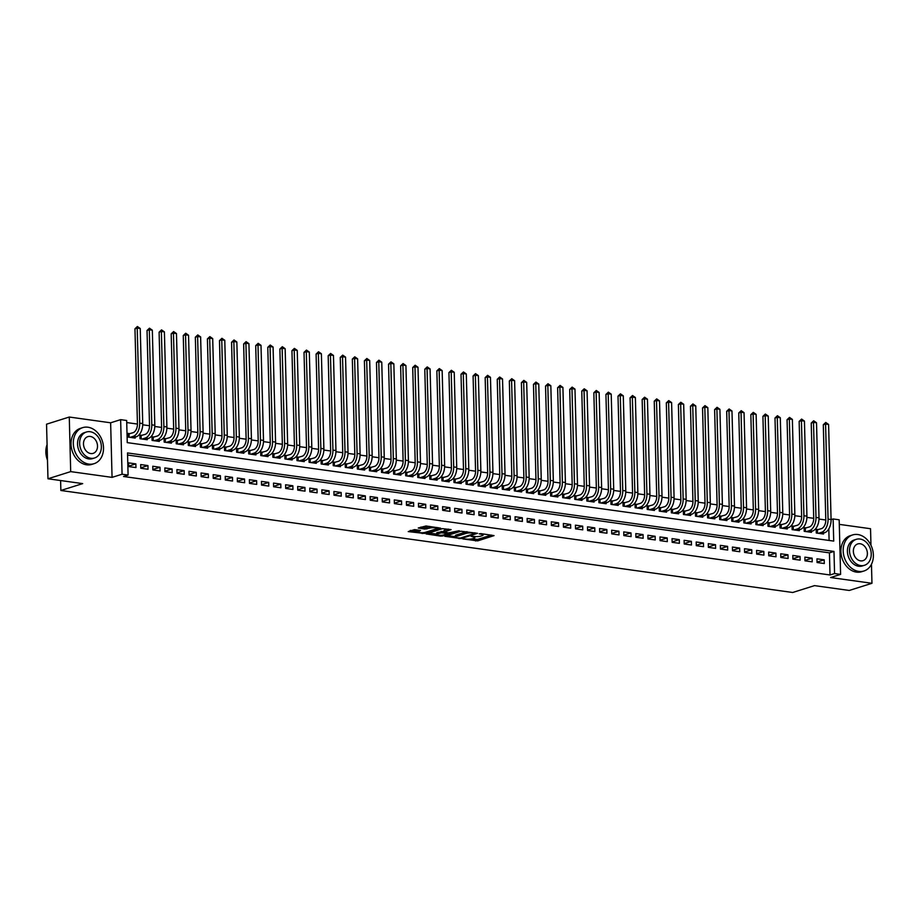 <?xml version="1.0" encoding="UTF-8"?>
<svg xmlns="http://www.w3.org/2000/svg" width="919" height="919" viewBox="0 0 919 919"><rect width="100%" height="100%" fill="white"/><g stroke="black" fill="none" stroke-linecap="round" stroke-linejoin="round"><path stroke-width="1.38" d="M462.808 538.925L477.685 540.877L494.043 535.605L480.855 533.617L479.201 533.836L481.234 534.238A4.744 1.034 178.5 0 1 483.13 535.007A4.744 1.034 178.5 0 1 482.176 535.662L480.844 536.087A4.744 1.034 178.5 0 1 474.193 536.455L471.102 536.305L472.94 536.845A4.744 1.034 178.5 0 1 474.836 537.626A4.744 1.034 178.5 0 1 473.882 538.27L472.538 538.695A4.744 1.034 178.5 0 1 465.887 539.062L462.808 538.925M414.515 529.608L408.22 531.596L424.279 533.434L440.649 528.161L426.06 525.978L418.248 528.011L424.819 529.08L429.598 528.115A3.975 0.862 178.5 0 1 434.021 527.713A3.975 0.862 178.5 0 1 436.743 528.459A3.975 0.862 178.5 0 1 435.939 528.999L425.371 532.331A3.975 0.862 178.5 0 1 420.948 532.744A3.975 0.862 178.5 0 1 418.225 531.998A3.975 0.862 178.5 0 1 419.03 531.446L420.5 530.447L414.515 529.608M128.097 475.077L122.066 474.227L120.63 419.65L126.673 420.488L127.247 442.625L833.717 541.096L833.131 518.959L839.173 519.809L840.598 574.386L834.567 573.548L833.981 551.423L127.523 452.941L128.097 475.077L123.548 476.501L830.018 574.972L834.567 573.548M840.598 574.386L830.604 577.534L871.959 583.301L849.236 590.457L814.51 585.621L792.695 592.491L60.872 490.482L82.687 483.612L47.972 478.776L70.694 471.619L112.061 477.375L122.066 474.227M444.785 536.282L461.143 538.568L477.512 533.307L460.856 531.228L444.785 536.282M440.638 536.11L426.06 533.916L442.418 528.655L451.08 529.62L443.969 532.078L448.529 532.871L459.259 530.711L442.717 535.995L440.638 536.11L440.615 535.317M47.972 478.776L46.547 424.187L69.27 417.031L70.694 471.619M871.959 583.301L871.465 564.266M870.971 545.266L870.534 528.724L839.288 524.37M129.947 433.676L127.833 433.377L127.936 437.065L135.185 438.076L135.15 437.122M142.031 435.353L139.918 435.055L140.01 438.742L147.258 439.753L147.235 438.8M154.105 437.042L151.991 436.743L152.083 440.431L159.332 441.442L159.309 440.488M166.178 438.719L164.064 438.42L164.168 442.119L171.405 443.119L171.382 442.177M178.252 440.408L176.138 440.109L176.241 443.797L183.49 444.807L183.455 443.854M190.336 442.085L188.223 441.798L188.315 445.485L195.563 446.496L195.54 445.543M202.41 443.774L200.296 443.475L200.388 447.162L207.637 448.173L207.614 447.22M214.483 445.451L212.369 445.164L212.473 448.851L219.71 449.862L219.687 448.909M226.556 447.139L224.454 446.841L224.546 450.528L231.795 451.539L231.772 450.586M238.641 448.817L236.528 448.529L236.62 452.217L243.868 453.228L243.845 452.274M250.715 450.505L248.601 450.207L248.693 453.894L255.941 454.905L255.919 453.952M262.788 452.182L260.674 451.895L260.778 455.583L268.015 456.594L267.992 455.64M274.873 453.871L272.759 453.572L272.851 457.26L280.1 458.271L280.077 457.317M286.946 455.548L284.833 455.261L284.924 458.949L292.173 459.959L292.15 459.006M299.02 457.237L296.906 456.938L296.998 460.626L304.246 461.637L304.223 460.683M311.093 458.926L308.979 458.627L309.083 462.314L316.32 463.325L316.297 462.372M323.178 460.603L321.064 460.304L321.156 463.992L328.405 465.003L328.382 464.049M335.251 462.291L333.137 461.993L333.229 465.68L340.478 466.691L340.455 465.738M347.325 463.969L345.211 463.67L345.303 467.369L352.551 468.368L352.528 467.426M359.398 465.657L357.284 465.359L357.388 469.046L364.625 470.057L364.602 469.104M371.483 467.334L369.369 467.047L369.461 470.735L376.71 471.734L376.687 470.792M383.556 469.023L381.442 468.724L381.534 472.412L388.783 473.423L388.76 472.469M395.629 470.7L393.516 470.413L393.608 474.101L400.856 475.112L400.833 474.158M407.703 472.389L405.589 472.09L405.693 475.778L412.93 476.789L412.907 475.835M419.788 474.066L417.674 473.779L417.766 477.466L425.015 478.477L424.992 477.524M431.861 475.755L429.747 475.456L429.839 479.144L437.088 480.155L437.065 479.201M443.934 477.432L441.821 477.145L441.924 480.832L449.161 481.843L449.138 480.89M456.008 479.121L453.894 478.822L453.997 482.509L461.246 483.52L461.212 482.567M468.093 480.798L465.979 480.511L466.071 484.198L473.319 485.209L473.296 484.256M480.166 482.486L478.052 482.188L478.144 485.875L485.393 486.886L485.37 485.933M492.239 484.175L490.126 483.876L490.229 487.564L497.466 488.575L497.443 487.621M504.313 485.852L502.199 485.554L502.302 489.241L509.551 490.252L509.517 489.299M516.398 487.541L514.284 487.242L514.376 490.93L521.624 491.941L521.601 490.987M528.471 489.218L526.357 488.919L526.449 492.607L533.698 493.618L533.675 492.676M540.544 490.907L538.431 490.608L538.534 494.296L545.771 495.307L545.748 494.353M552.618 492.584L550.504 492.297L550.607 495.984L557.856 496.984L557.822 496.042M564.703 494.273L562.589 493.974L562.681 497.661L569.929 498.672L569.906 497.719M576.776 495.95L574.662 495.663L574.754 499.35L582.003 500.361L581.98 499.408M588.849 497.638L586.736 497.34L586.839 501.027L594.076 502.038L594.053 501.085M600.923 499.316L598.809 499.028L598.912 502.716L606.161 503.727L606.126 502.773M613.007 501.004L610.894 500.706L610.986 504.393L618.234 505.404L618.211 504.451M625.081 502.682L622.967 502.394L623.059 506.082L630.308 507.093L630.285 506.139M637.154 504.37L635.04 504.071L635.144 507.759L642.381 508.77L642.358 507.816M649.228 506.047L647.114 505.76L647.217 509.448L654.466 510.459L654.431 509.505M661.312 507.736L659.199 507.437L659.291 511.125L666.539 512.136L666.516 511.182M673.386 509.413L671.272 509.126L671.364 512.813L678.613 513.824L678.59 512.871M685.459 511.102L683.345 510.803L683.449 514.491L690.686 515.502L690.663 514.548M697.532 512.791L695.419 512.492L695.522 516.179L702.771 517.19L702.736 516.237M709.617 514.468L707.504 514.169L707.596 517.856L714.844 518.867L714.821 517.925M721.691 516.156L719.577 515.858L719.669 519.545L726.918 520.556L726.895 519.603M733.764 517.834L731.65 517.546L731.754 521.234L738.991 522.233L738.968 521.291M745.837 519.522L743.724 519.224L743.827 522.911L751.076 523.922L751.041 522.968M757.922 521.199L755.809 520.912L755.9 524.6L763.149 525.611L763.126 524.657M769.996 522.888L767.882 522.589L767.974 526.277L775.222 527.288L775.199 526.334M782.069 524.565L779.955 524.278L780.059 527.966L787.296 528.976L787.273 528.023M794.142 526.254L792.029 525.955L792.132 529.643L799.381 530.654L799.346 529.7M806.227 527.931L804.114 527.644L804.205 531.331L811.454 532.342L811.431 531.389M817.06 562.52L824.297 563.519L824.205 559.832L816.957 558.821L817.06 562.52M804.975 560.831L812.224 561.842L812.132 558.155L804.883 557.144L804.975 560.831M792.902 559.143L800.15 560.153L800.058 556.466L792.81 555.455L792.902 559.143M780.828 557.465L788.077 558.476L787.974 554.789L780.725 553.778L780.828 557.465M768.755 555.777L775.992 556.788L775.9 553.1L768.652 552.089L768.755 555.777M756.67 554.1L763.919 555.11L763.827 551.423L756.578 550.412L756.67 554.1M744.597 552.411L751.845 553.422L751.742 549.734L744.505 548.723L744.597 552.411M732.523 550.734L739.772 551.745L739.669 548.057L732.42 547.046L732.523 550.734M720.45 549.045L727.687 550.056L727.595 546.368L720.347 545.358L720.45 549.045M708.365 547.368L715.614 548.379L715.522 544.691L708.273 543.68L708.365 547.368M696.292 545.679L703.54 546.69L703.437 543.003L696.2 541.992L696.292 545.679M684.218 544.002L691.467 545.013L691.364 541.325L684.115 540.315L684.218 544.002M672.145 542.313L679.382 543.324L679.29 539.637L672.042 538.626L672.145 542.313M660.06 540.636L667.309 541.647L667.217 537.948L659.968 536.949L660.06 540.636M647.987 538.948L655.236 539.958L655.132 536.271L647.895 535.26L647.987 538.948M635.914 537.27L643.162 538.27L643.059 534.582L635.81 533.583L635.914 537.27M623.84 535.582L631.077 536.593L630.985 532.905L623.737 531.894L623.84 535.582M611.755 533.893L619.004 534.904L618.912 531.216L611.663 530.206L611.755 533.893M599.682 532.216L606.931 533.227L606.827 529.539L599.59 528.528L599.682 532.216M587.609 530.527L594.857 531.538L594.754 527.851L587.505 526.84L587.609 530.527M575.535 528.85L582.772 529.861L582.68 526.173L575.432 525.163L575.535 528.85M563.45 527.161L570.699 528.172L570.607 524.485L563.358 523.474L563.45 527.161M551.377 525.484L558.626 526.495L558.522 522.808L551.285 521.797L551.377 525.484M539.304 523.796L546.552 524.806L546.449 521.119L539.2 520.108L539.304 523.796M527.23 522.118L534.467 523.129L534.376 519.442L527.127 518.431L527.23 522.118M515.145 520.43L522.394 521.441L522.302 517.753L515.054 516.742L515.145 520.43M503.072 518.753L510.321 519.763L510.217 516.076L502.98 515.065L503.072 518.753M490.999 517.064L498.247 518.075L498.144 514.387L490.895 513.376L490.999 517.064M478.925 515.387L486.162 516.398L486.071 512.71L478.822 511.699L478.925 515.387M466.841 513.698L474.089 514.709L473.997 511.021L466.749 510.011L466.841 513.698M454.767 512.021L462.016 513.02L461.912 509.333L454.675 508.333L454.767 512.021M442.694 510.332L449.942 511.343L449.839 507.656L442.59 506.645L442.694 510.332M430.62 508.644L437.858 509.654L437.766 505.967L430.517 504.956L430.62 508.644M418.536 506.966L425.784 507.977L425.692 504.29L418.444 503.279L418.536 506.966M406.462 505.278L413.711 506.289L413.607 502.601L406.37 501.59L406.462 505.278M394.389 503.601L401.626 504.611L401.534 500.924L394.285 499.913L394.389 503.601M382.304 501.912L389.553 502.923L389.461 499.235L382.212 498.224L382.304 501.912M370.231 500.235L377.479 501.246L377.387 497.558L370.139 496.547L370.231 500.235M358.157 498.546L365.406 499.557L365.302 495.869L358.065 494.859L358.157 498.546M346.084 496.869L353.321 497.88L353.229 494.192L345.981 493.181L346.084 496.869M333.999 495.18L341.248 496.191L341.156 492.504L333.907 491.493L333.999 495.18M321.926 493.503L329.174 494.514L329.082 490.826L321.834 489.816L321.926 493.503M309.852 491.814L317.101 492.825L316.998 489.138L309.76 488.127L309.852 491.814M297.779 490.137L305.016 491.148L304.924 487.461L297.676 486.45L297.779 490.137M285.694 488.448L292.943 489.459L292.851 485.772L285.602 484.761L285.694 488.448M273.621 486.771L280.869 487.771L280.777 484.083L273.529 483.084L273.621 486.771M261.547 485.083L268.796 486.094L268.693 482.406L261.455 481.395L261.547 485.083M249.474 483.405L256.711 484.405L256.619 480.717L249.371 479.707L249.474 483.405M237.389 481.717L244.638 482.728L244.546 479.04L237.297 478.029L237.389 481.717M225.316 480.028L232.564 481.039L232.473 477.352L225.224 476.341L225.316 480.028M213.242 478.351L220.491 479.362L220.388 475.674L213.151 474.663L213.242 478.351M201.169 476.662L208.406 477.673L208.314 473.986L201.066 472.975L201.169 476.662M189.084 474.985L196.333 475.996L196.241 472.309L188.992 471.298L189.084 474.985M177.011 473.296L184.26 474.307L184.168 470.62L176.919 469.609L177.011 473.296M164.938 471.619L172.186 472.63L172.083 468.943L164.834 467.932L164.938 471.619M152.864 469.931L160.101 470.942L160.009 467.254L152.761 466.243L152.864 469.931M140.779 468.253L148.028 469.264L147.936 465.577L140.687 464.566L140.779 468.253M830.018 574.972L829.432 552.847L127.569 455.02M135.851 463.888L128.614 462.877L128.706 466.565L135.955 467.576L135.851 463.888L128.694 466.14M825.79 520.005L819.001 519.063M813.717 518.327L806.916 517.374M801.644 516.639L794.843 515.697M789.559 514.962L782.77 514.008M777.485 513.273L770.696 512.331M765.412 511.596L758.612 510.642M753.339 509.907L746.538 508.965M741.254 508.218L734.465 507.277M729.181 506.541L722.38 505.588M717.107 504.853L710.307 503.911M705.034 503.175L698.233 502.222M692.949 501.487L686.16 500.545M680.876 499.81L674.075 498.856M668.802 498.121L662.002 497.179M656.729 496.444L649.928 495.49M644.644 494.755L637.855 493.813M632.571 493.078L625.77 492.124M620.497 491.389L613.697 490.447M608.424 489.712L601.623 488.759M596.339 488.023L589.55 487.081M584.266 486.346L577.465 485.393M572.192 484.658L565.392 483.716M560.119 482.969L553.318 482.027M548.034 481.292L541.245 480.338M535.961 479.603L529.16 478.661M523.887 477.926L517.087 476.972M511.814 476.237L505.013 475.295M499.729 474.56L492.94 473.607M487.656 472.871L480.855 471.929M475.582 471.194L468.782 470.241M463.509 469.506L456.709 468.564M451.424 467.828L444.635 466.875M439.351 466.14L432.55 465.198M427.278 464.463L420.477 463.509M415.204 462.774L408.404 461.832M403.119 461.097L396.33 460.143M391.046 459.408L384.245 458.466M378.973 457.719L372.172 456.777M366.888 456.042L360.099 455.089M354.814 454.354L348.025 453.412M342.741 452.676L335.94 451.723M330.668 450.988L323.867 450.046M318.583 449.311L311.794 448.357M306.509 447.622L299.72 446.68M294.436 445.945L287.636 444.991M282.363 444.256L275.562 443.314M270.278 442.579L263.489 441.625M258.205 440.89L251.415 439.948M246.131 439.213L239.331 438.26M234.058 437.524L227.257 436.582M221.973 435.847L215.184 434.894M209.9 434.159L203.11 433.217M197.826 432.481L191.026 431.528M185.753 430.793L178.952 429.851M173.668 429.104L166.879 428.162M161.595 427.427L154.806 426.473M149.521 425.738L142.721 424.796M137.448 424.061L126.719 422.568M829.11 540.452L828.812 528.873M818.301 529.62L816.187 529.321L816.279 533.009L823.527 534.019L823.504 533.066M60.608 480.534L60.872 490.482M112.061 477.375L110.636 422.797L69.27 417.031M110.636 422.797L120.63 419.65M831.086 519.614L833.131 518.959M829.432 552.847L833.981 551.423M824.205 559.832L817.048 562.095M812.132 558.155L804.964 560.406M800.058 556.466L792.89 558.729M787.974 554.789L780.817 557.04M775.9 553.1L768.744 555.363M763.827 551.423L756.659 553.675M751.742 549.734L744.585 551.997M739.669 548.057L732.512 550.309M727.595 546.368L720.439 548.62M715.522 544.691L708.354 546.943M703.437 543.003L696.28 545.254M691.364 541.325L684.207 543.577M679.29 539.637L672.134 541.888M667.217 537.948L660.049 540.211M655.132 536.271L647.975 538.523M643.059 534.582L635.902 536.845M630.985 532.905L623.829 535.157M618.912 531.216L611.744 533.479M606.827 529.539L599.67 531.791M594.754 527.851L587.597 530.114M582.68 526.173L575.524 528.425M570.607 524.485L563.439 526.748M558.522 522.808L551.366 525.059M546.449 521.119L539.292 523.37M534.376 519.442L527.219 521.693M522.302 517.753L515.134 520.005M510.217 516.076L503.061 518.327M498.144 514.387L490.987 516.639M486.071 512.71L478.914 514.962M473.997 511.021L466.829 513.273M461.912 509.333L454.756 511.596M449.839 507.656L442.682 509.907M437.766 505.967L430.609 508.23M425.692 504.29L418.524 506.541M413.607 502.601L406.451 504.864M401.534 500.924L394.377 503.175M389.461 499.235L382.304 501.498M377.387 497.558L370.219 499.81M365.302 495.869L358.146 498.121M353.229 494.192L346.072 496.444M341.156 492.504L333.999 494.755M329.082 490.826L321.914 493.078M316.998 489.138L309.841 491.389M304.924 487.461L297.767 489.712M292.851 485.772L285.683 488.023M280.777 484.083L273.609 486.346M268.693 482.406L261.536 484.658M256.619 480.717L249.463 482.98M244.546 479.04L237.378 481.292M232.473 477.352L225.304 479.615M220.388 475.674L213.231 477.926M208.314 473.986L201.158 476.249M196.241 472.309L189.073 474.56M184.168 470.62L176.999 472.871M172.083 468.943L164.926 471.194M160.009 467.254L152.853 469.506M147.936 465.577L140.768 467.828M471.493 538.948L477.65 539.396L491.366 535.076M467.013 531.676A4.744 1.034 178.5 0 0 465.956 531.929L456.318 534.961L456.364 536.443A4.744 1.034 178.5 0 0 455.41 537.098A4.744 1.034 178.5 0 0 457.294 537.868L460.465 538.029L474.572 533.583L474.824 532.767M447.128 535.547L455.399 536.696M474.778 533.445L472.642 533.031A4.744 1.034 178.5 0 0 466.002 533.411L456.364 536.443M456.318 534.961A4.744 1.034 178.5 0 0 455.364 535.616L455.41 537.098M436.697 534.088L428.702 532.974M448.392 529.091L444.222 530.401L443.969 532.078M437.501 534.008A3.975 0.862 178.5 0 0 436.709 534.548A3.975 0.862 178.5 0 0 439.431 535.295A3.975 0.862 178.5 0 0 443.843 534.892L447.277 533.273L441.223 532.836L437.501 534.008L437.467 532.526A3.975 0.862 178.5 0 0 436.663 533.077L436.709 534.548M437.467 532.526L443.946 531.331M418.501 530.171A3.975 0.862 178.5 0 0 418.191 530.516L418.225 531.998M430.012 526.53A3.975 0.862 178.5 0 0 429.564 526.644L429.598 528.115M420.891 527.069L424.785 527.609L429.564 526.644M436.732 528.023L437.961 527.632M410.265 530.412L418.214 531.515M816.21 530.091L821.437 528.632A7.559 4.469 -82.1 0 0 825.79 519.821L823.298 424.75L825.744 422.453L828.593 424.452L831.086 519.534A11.338 6.709 97.9 0 1 824.55 532.744L821.414 533.732M828.593 424.452L825.572 424.038L828.065 519.109A11.338 6.709 97.9 0 1 821.529 532.319L818.392 533.307M825.744 422.453L825.572 424.038L823.298 424.75M817.382 529.907L817.473 533.181M858.76 571.4A18.897 14.67 72.5 0 0 863.952 570.998A18.897 14.67 72.5 0 0 873.05 551.791A18.897 14.67 72.5 0 0 857.795 534.525A18.897 14.67 72.5 0 0 852.602 534.938A18.897 14.67 72.5 0 0 843.504 554.134A18.897 14.67 72.5 0 0 858.76 571.4M852.602 534.938L850.328 535.651A18.897 14.67 72.5 0 0 841.23 554.846A18.897 14.67 72.5 0 0 856.485 572.123A18.897 14.67 72.5 0 0 861.677 571.71L863.952 570.998M864.457 565.288L862.367 565.943A13.613 10.568 -107.5 0 1 858.622 566.242A13.613 10.568 -107.5 0 1 847.64 553.801A13.613 10.568 -107.5 0 1 854.188 539.981L856.278 539.327A13.613 10.568 72.5 0 0 849.73 553.146A13.613 10.568 72.5 0 0 860.712 565.587A13.613 10.568 72.5 0 0 864.457 565.288A13.613 10.568 72.5 0 0 871.005 551.469A13.613 10.568 72.5 0 0 860.023 539.028A13.613 10.568 72.5 0 0 856.278 539.327M860.138 543.749A8.765 6.812 72.5 0 0 857.726 543.945A8.765 6.812 72.5 0 0 853.51 552.847A8.765 6.812 72.5 0 0 860.586 560.866A8.765 6.812 72.5 0 0 862.998 560.67A8.765 6.812 72.5 0 0 867.226 551.768A8.765 6.812 72.5 0 0 860.138 543.749M88.89 464.095A18.897 14.67 72.5 0 0 94.083 463.681A18.897 14.67 72.5 0 0 103.192 444.486A18.897 14.67 72.5 0 0 87.925 427.22A18.897 14.67 72.5 0 0 82.733 427.622A18.897 14.67 72.5 0 0 73.635 446.829A18.897 14.67 72.5 0 0 88.89 464.095M82.733 427.622L80.458 428.346A18.897 14.67 72.5 0 0 71.36 447.542A18.897 14.67 72.5 0 0 86.616 464.807A18.897 14.67 72.5 0 0 91.82 464.394L94.083 463.681M94.588 457.972L92.497 458.638A13.613 10.568 -107.5 0 1 88.764 458.926A13.613 10.568 -107.5 0 1 77.77 446.496A13.613 10.568 -107.5 0 1 84.318 432.677L86.409 432.01A13.613 10.568 72.5 0 0 79.861 445.841A13.613 10.568 72.5 0 0 90.855 458.271A13.613 10.568 72.5 0 0 94.588 457.972A13.613 10.568 72.5 0 0 101.136 444.153A13.613 10.568 72.5 0 0 90.154 431.723A13.613 10.568 72.5 0 0 86.409 432.01M90.28 436.445A8.765 6.812 72.5 0 0 87.868 436.628A8.765 6.812 72.5 0 0 83.64 445.543A8.765 6.812 72.5 0 0 90.728 453.549A8.765 6.812 72.5 0 0 93.141 453.366A8.765 6.812 72.5 0 0 97.357 444.451A8.765 6.812 72.5 0 0 90.28 436.445M47.076 444.589A18.897 14.67 72.5 0 0 47.489 460.201M804.125 528.402L809.363 526.943A7.559 4.469 -82.1 0 0 813.717 518.144L811.224 423.062L813.671 420.776L816.52 422.774L819.001 517.845A11.338 6.709 97.9 0 1 812.476 531.056L809.34 532.044M816.52 422.774L813.499 422.349L815.98 517.42A11.338 6.709 97.9 0 1 809.455 530.631L806.319 531.619M813.671 420.776L813.499 422.349L811.224 423.062M805.308 528.218L805.4 531.492M792.052 526.725L797.278 525.266A7.559 4.469 -82.1 0 0 801.632 516.455L799.151 421.384L801.598 419.087L804.435 421.086L806.928 516.156A11.338 6.709 97.9 0 1 800.403 529.378L797.267 530.355M804.435 421.086L801.425 420.672L803.907 515.743A11.338 6.709 97.9 0 1 797.382 528.953L794.246 529.941M801.598 419.087L801.425 420.672L799.151 421.384M793.235 526.541L793.315 529.815M779.978 525.036L785.205 523.577A7.559 4.469 -82.1 0 0 789.559 514.778L787.066 419.696L789.513 417.41L792.362 419.409L794.855 514.479A11.338 6.709 97.9 0 1 788.318 527.69L785.182 528.678M792.362 419.409L789.341 418.984L791.833 514.054A11.338 6.709 97.9 0 1 785.308 527.265L782.172 528.253M789.513 417.41L789.341 418.984L787.066 419.696M781.161 524.852L781.242 528.126M767.905 523.359L773.132 521.9A7.559 4.469 -82.1 0 0 777.485 513.089L774.993 418.019L777.44 415.721L780.288 417.72L782.781 512.791A11.338 6.709 97.9 0 1 776.245 526.001L773.109 526.989M780.288 417.72L777.267 417.306L779.76 512.377A11.338 6.709 97.9 0 1 773.224 525.588L770.088 526.576M777.44 415.721L777.267 417.306L774.993 418.019M769.077 523.175L769.169 526.449M755.82 521.67L761.058 520.211A7.559 4.469 -82.1 0 0 765.412 511.412L762.919 416.33L765.366 414.044L768.215 416.043L770.696 511.113A11.338 6.709 97.9 0 1 764.171 524.324L761.035 525.312M768.215 416.043L765.194 415.618L767.675 510.688A11.338 6.709 97.9 0 1 761.15 523.899L758.014 524.887M765.366 414.044L765.194 415.618L762.919 416.33M757.003 521.487L757.095 524.76M743.747 519.993L748.974 518.534A7.559 4.469 -82.1 0 0 753.327 509.723L750.846 414.653L753.293 412.355L756.13 414.354L758.623 509.425A11.338 6.709 97.9 0 1 752.098 522.635L748.962 523.623M756.13 414.354L753.109 413.941L755.602 509.011A11.338 6.709 97.9 0 1 749.077 522.222L745.941 523.21M753.293 412.355L753.109 413.941L750.846 414.653M744.93 519.809L745.01 523.072M731.673 518.305L736.9 516.846A7.559 4.469 -82.1 0 0 741.254 508.046L738.761 412.964L741.208 410.678L744.057 412.677L746.55 507.747A11.338 6.709 97.9 0 1 740.013 520.958L736.877 521.946M744.057 412.677L741.036 412.252L743.528 507.322A11.338 6.709 97.9 0 1 737.004 520.533L733.867 521.521M741.208 410.678L741.036 412.252L738.761 412.964M732.857 518.121L732.937 521.395M719.6 516.627L724.827 515.168A7.559 4.469 -82.1 0 0 729.181 506.358L726.688 411.287L729.135 408.989L731.984 410.988L734.476 506.059A11.338 6.709 97.9 0 1 727.94 519.269L724.804 520.257M731.984 410.988L728.962 410.563L731.455 505.645A11.338 6.709 97.9 0 1 724.919 518.856L721.783 519.844M729.135 408.989L728.962 410.563L726.688 411.287M720.772 516.444L720.864 519.706M707.515 514.939L712.753 513.48A7.559 4.469 -82.1 0 0 717.107 504.669L714.614 409.598L717.061 407.312L719.91 409.311L722.391 504.382A11.338 6.709 97.9 0 1 715.867 517.592L712.73 518.58M719.91 409.311L716.889 408.886L719.37 503.957A11.338 6.709 97.9 0 1 712.845 517.167L709.709 518.155M717.061 407.312L716.889 408.886L714.614 409.598M708.698 514.755L708.79 518.029M695.442 513.261L700.669 511.803A7.559 4.469 -82.1 0 0 705.022 502.992L702.541 407.921L704.988 405.624L707.825 407.622L710.318 502.693A11.338 6.709 97.9 0 1 703.793 515.904L700.657 516.892M707.825 407.622L704.804 407.197L707.297 502.279A11.338 6.709 97.9 0 1 700.772 515.49L697.636 516.478M704.988 405.624L704.804 407.197L702.541 407.921M696.625 513.078L696.705 516.34M683.368 511.573L688.595 510.114A7.559 4.469 -82.1 0 0 692.949 501.303L690.456 406.232L692.903 403.946L695.752 405.934L698.245 501.016A11.338 6.709 97.9 0 1 691.708 514.226L688.572 515.214M695.752 405.934L692.731 405.52L695.224 500.591A11.338 6.709 97.9 0 1 688.699 513.801L685.563 514.789M692.903 403.946L692.731 405.52L690.456 406.232M684.552 511.389L684.632 514.663M671.295 509.896L676.522 508.437A7.559 4.469 -82.1 0 0 680.876 499.626L678.383 404.555L680.83 402.258L683.679 404.257L686.16 499.327A11.338 6.709 97.9 0 1 679.635 512.538L676.499 513.526M683.679 404.257L680.657 403.832L683.15 498.914A11.338 6.709 97.9 0 1 676.614 512.124L673.478 513.112M680.83 402.258L680.657 403.832L678.383 404.555M672.467 509.712L672.559 512.974M659.21 508.207L664.448 506.748A7.559 4.469 -82.1 0 0 668.802 497.937L666.309 402.867L668.756 400.581L671.605 402.568L674.086 497.65A11.338 6.709 97.9 0 1 667.562 510.861L664.426 511.849M671.605 402.568L668.584 402.154L671.065 497.225A11.338 6.709 97.9 0 1 664.54 510.436L661.404 511.423M668.756 400.581L668.584 402.154L666.309 402.867M660.393 508.023L660.474 511.297M647.137 506.53L652.364 505.059A7.559 4.469 -82.1 0 0 656.717 496.26L654.236 401.189L656.683 398.892L659.52 400.891L662.013 495.961A11.338 6.709 97.9 0 1 655.488 509.172L652.352 510.16M659.52 400.891L656.499 400.466L658.992 495.536A11.338 6.709 97.9 0 1 652.467 508.747L649.331 509.735M656.683 398.892L656.499 400.466L654.236 401.189M648.32 506.335L648.4 509.608M635.063 504.841L640.29 503.382A7.559 4.469 -82.1 0 0 644.644 494.571L642.151 399.501L644.598 397.203L647.447 399.202L649.94 494.284A11.338 6.709 97.9 0 1 643.403 507.495L640.267 508.483M647.447 399.202L644.426 398.789L646.919 493.859A11.338 6.709 97.9 0 1 640.394 507.07L637.258 508.058M644.598 397.203L644.426 398.789L642.151 399.501M636.247 504.657L636.327 507.931M622.99 503.152L628.217 501.694A7.559 4.469 -82.1 0 0 632.571 492.894L630.078 397.812L632.525 395.526L635.374 397.525L637.855 492.595A11.338 6.709 97.9 0 1 631.33 505.806L628.194 506.794M635.374 397.525L632.352 397.1L634.845 492.17A11.338 6.709 97.9 0 1 628.309 505.381L625.173 506.369M632.525 395.526L632.352 397.1L630.078 397.812M624.162 502.969L624.254 506.243M610.905 501.475L616.144 500.016A7.559 4.469 -82.1 0 0 620.497 491.205L618.005 396.135L620.451 393.837L623.289 395.836L625.782 490.918A11.338 6.709 97.9 0 1 619.257 504.129L616.121 505.105M623.289 395.836L620.279 395.423L622.76 490.493A11.338 6.709 97.9 0 1 616.235 503.704L613.099 504.692M620.451 393.837L620.279 395.423L618.005 396.135M612.088 501.292L612.169 504.565M598.832 499.787L604.059 498.328A7.559 4.469 -82.1 0 0 608.412 489.528L605.931 394.446L608.378 392.16L611.215 394.159L613.708 489.23A11.338 6.709 97.9 0 1 607.183 502.44L604.047 503.428M611.215 394.159L608.194 393.734L610.687 488.805A11.338 6.709 97.9 0 1 604.162 502.015L601.026 503.003M608.378 392.16L608.194 393.734L605.931 394.446M600.015 499.603L600.096 502.877M586.759 498.109L591.985 496.651A7.559 4.469 -82.1 0 0 596.339 487.84L593.846 392.769L596.293 390.472L599.142 392.47L601.635 487.541A11.338 6.709 97.9 0 1 595.098 500.752L591.962 501.74M599.142 392.47L596.121 392.057L598.614 487.127A11.338 6.709 97.9 0 1 592.089 500.338L588.953 501.326M596.293 390.472L596.121 392.057L593.846 392.769M587.942 497.926L588.022 501.2M574.685 496.421L579.912 494.962A7.559 4.469 -82.1 0 0 584.266 486.162L581.773 391.08L584.22 388.794L587.069 390.793L589.55 485.864A11.338 6.709 97.9 0 1 583.025 499.074L579.889 500.062M587.069 390.793L584.047 390.368L586.54 485.439A11.338 6.709 97.9 0 1 580.004 498.649L576.868 499.637M584.22 388.794L584.047 390.368L581.773 391.08M575.857 496.237L575.949 499.511M562.6 494.744L567.839 493.285A7.559 4.469 -82.1 0 0 572.192 484.474L569.7 389.403L572.146 387.106L574.984 389.105L577.477 484.175A11.338 6.709 97.9 0 1 570.952 497.386L567.816 498.374M574.984 389.105L571.974 388.691L574.455 483.762A11.338 6.709 97.9 0 1 567.931 496.972L564.794 497.96M572.146 387.106L571.974 388.691L569.7 389.403M563.784 494.56L563.864 497.822M550.527 493.055L555.754 491.596A7.559 4.469 -82.1 0 0 560.108 482.797L557.626 387.715L560.073 385.429L562.91 387.427L565.403 482.498A11.338 6.709 97.9 0 1 558.878 495.709L555.742 496.697M562.91 387.427L559.889 387.002L562.382 482.073A11.338 6.709 97.9 0 1 555.857 495.284L552.721 496.271M560.073 385.429L559.889 387.002L557.626 387.715M551.71 492.871L551.791 496.145M538.454 491.378L543.68 489.919A7.559 4.469 -82.1 0 0 548.034 481.108L545.541 386.037L547.988 383.74L550.837 385.739L553.33 480.809A11.338 6.709 97.9 0 1 546.794 494.02L543.657 495.008M550.837 385.739L547.816 385.314L550.309 480.396A11.338 6.709 97.9 0 1 543.784 493.606L540.648 494.594M547.988 383.74L547.816 385.314L545.541 386.037M539.625 491.194L539.717 494.456M526.38 489.689L531.607 488.23A7.559 4.469 -82.1 0 0 535.961 479.419L533.468 384.349L535.915 382.063L538.764 384.062L541.245 479.132A11.338 6.709 97.9 0 1 534.72 492.343L531.584 493.331M538.764 384.062L535.743 383.637L538.235 478.707A11.338 6.709 97.9 0 1 531.699 491.918L528.563 492.906M535.915 382.063L535.743 383.637L533.468 384.349M527.552 489.505L527.644 492.779M514.295 488.012L519.534 486.553A7.559 4.469 -82.1 0 0 523.887 477.742L521.395 382.672L523.841 380.374L526.679 382.373L529.172 477.443A11.338 6.709 97.9 0 1 522.647 490.654L519.511 491.642M526.679 382.373L523.669 381.948L526.15 477.03A11.338 6.709 97.9 0 1 519.626 490.241L516.489 491.228M523.841 380.374L523.669 381.948L521.395 382.672M515.479 487.828L515.559 491.091M502.222 486.323L507.449 484.864A7.559 4.469 -82.1 0 0 511.803 476.053L509.321 380.983L511.768 378.697L514.606 380.684L517.098 475.766A11.338 6.709 97.9 0 1 510.573 488.977L507.437 489.965M514.606 380.684L511.584 380.271L514.077 475.341A11.338 6.709 97.9 0 1 507.552 488.552L504.416 489.54M511.768 378.697L511.584 380.271L509.321 380.983M503.405 486.14L503.486 489.413M490.149 484.646L495.375 483.187A7.559 4.469 -82.1 0 0 499.729 474.376L497.236 379.306L499.683 377.008L502.532 379.007L505.025 474.078A11.338 6.709 97.9 0 1 498.489 487.288L495.352 488.276M502.532 379.007L499.511 378.582L502.004 473.664A11.338 6.709 97.9 0 1 495.479 486.875L492.331 487.863M499.683 377.008L499.511 378.582L497.236 379.306M491.32 484.462L491.412 487.725M478.075 482.957L483.302 481.499A7.559 4.469 -82.1 0 0 487.656 472.688L485.163 377.617L487.61 375.331L490.459 377.318L492.94 472.4A11.338 6.709 97.9 0 1 486.415 485.611L483.279 486.599M490.459 377.318L487.438 376.905L489.93 471.975A11.338 6.709 97.9 0 1 483.394 485.186L480.258 486.174M487.61 375.331L487.438 376.905L485.163 377.617M479.247 482.774L479.339 486.048M465.99 481.28L471.229 479.81A7.559 4.469 -82.1 0 0 475.571 471.01L473.09 375.94L475.537 373.642L478.374 375.641L480.867 470.712A11.338 6.709 97.9 0 1 474.342 483.922L471.206 484.91M478.374 375.641L475.364 375.216L477.846 470.287A11.338 6.709 97.9 0 1 471.321 483.497L468.185 484.485M475.537 373.642L475.364 375.216L473.09 375.94M467.174 481.096L467.254 484.359M453.917 479.592L459.144 478.133A7.559 4.469 -82.1 0 0 463.498 469.322L461.016 374.251L463.452 371.954L466.301 373.953L468.793 469.035A11.338 6.709 97.9 0 1 462.268 482.245L459.132 483.233M466.301 373.953L463.279 373.539L465.772 468.61A11.338 6.709 97.9 0 1 459.247 481.82L456.111 482.808M463.452 371.954L463.279 373.539L461.016 374.251M455.1 479.408L455.181 482.682M441.844 477.903L447.071 476.444A7.559 4.469 -82.1 0 0 451.424 467.645L448.931 372.574L451.378 370.277L454.227 372.275L456.72 467.346A11.338 6.709 97.9 0 1 450.184 480.557L447.048 481.545M454.227 372.275L451.206 371.85L453.699 466.921A11.338 6.709 97.9 0 1 447.174 480.132L444.026 481.119M451.378 370.277L451.206 371.85L448.931 372.574M443.015 477.719L443.107 480.993M429.77 476.226L434.997 474.767A7.559 4.469 -82.1 0 0 439.351 465.956L436.858 370.885L439.305 368.588L442.154 370.587L444.635 465.669A11.338 6.709 97.9 0 1 438.11 478.879L434.974 479.867M442.154 370.587L439.133 370.173L441.625 465.244A11.338 6.709 97.9 0 1 435.089 478.454L431.953 479.442M439.305 368.588L439.133 370.173L436.858 370.885M430.942 476.042L431.034 479.316M417.685 474.537L422.924 473.078A7.559 4.469 -82.1 0 0 427.266 464.279L424.785 369.197L427.232 366.911L430.069 368.91L432.562 463.98A11.338 6.709 97.9 0 1 426.037 477.191L422.901 478.179M430.069 368.91L427.059 368.485L429.541 463.555A11.338 6.709 97.9 0 1 423.016 476.766L419.88 477.754M427.232 366.911L427.059 368.485L424.785 369.197M418.869 474.353L418.949 477.627M405.612 472.86L410.839 471.401A7.559 4.469 -82.1 0 0 415.193 462.59L412.711 367.52L415.147 365.222L417.996 367.221L420.488 462.291A11.338 6.709 97.9 0 1 413.964 475.502L410.827 476.49M417.996 367.221L414.974 366.807L417.467 461.878A11.338 6.709 97.9 0 1 410.942 475.089L407.806 476.076M415.147 365.222L414.974 366.807L412.711 367.52M406.795 472.676L406.876 475.95M393.539 471.171L398.766 469.712A7.559 4.469 -82.1 0 0 403.119 460.913L400.627 365.831L403.073 363.545L405.922 365.544L408.415 460.614A11.338 6.709 97.9 0 1 401.879 473.825L398.743 474.813M405.922 365.544L402.901 365.119L405.394 460.189A11.338 6.709 97.9 0 1 398.857 473.4L395.721 474.388M403.073 363.545L402.901 365.119L400.627 365.831M394.711 470.987L394.802 474.261M381.465 469.494L386.692 468.035A7.559 4.469 -82.1 0 0 391.046 459.224L388.553 364.154L391 361.856L393.849 363.855L396.33 458.926A11.338 6.709 97.9 0 1 389.805 472.136L386.669 473.124M393.849 363.855L390.828 363.442L393.321 458.512A11.338 6.709 97.9 0 1 386.784 471.723L383.648 472.711M391 361.856L390.828 363.442L388.553 364.154M382.637 469.31L382.729 472.584M369.381 467.805L374.619 466.347A7.559 4.469 -82.1 0 0 378.961 457.547L376.48 362.465L378.927 360.179L381.764 362.178L384.257 457.248A11.338 6.709 97.9 0 1 377.732 470.459L374.596 471.447M381.764 362.178L378.754 361.753L381.236 456.823A11.338 6.709 97.9 0 1 374.711 470.034L371.575 471.022M378.927 360.179L378.754 361.753L376.48 362.465M370.564 467.622L370.644 470.896M357.307 466.128L362.534 464.669A7.559 4.469 -82.1 0 0 366.888 455.858L364.395 360.788L366.842 358.49L369.691 360.489L372.184 455.56A11.338 6.709 97.9 0 1 365.659 468.77L362.523 469.758M369.691 360.489L366.67 360.064L369.162 455.146A11.338 6.709 97.9 0 1 362.637 468.357L359.501 469.345M366.842 358.49L366.67 360.064L364.395 360.788M358.49 465.944L358.571 469.207M345.234 464.44L350.461 462.981A7.559 4.469 -82.1 0 0 354.814 454.17L352.322 359.099L354.768 356.813L357.617 358.812L360.11 453.883A11.338 6.709 97.9 0 1 353.574 467.093L350.438 468.081M357.617 358.812L354.596 358.387L357.089 453.458A11.338 6.709 97.9 0 1 350.553 466.668L347.416 467.656M354.768 356.813L354.596 358.387L352.322 359.099M346.406 464.256L346.497 467.53M333.16 462.762L338.387 461.304A7.559 4.469 -82.1 0 0 342.741 452.493L340.248 357.422L342.695 355.125L345.544 357.123L348.025 452.194A11.338 6.709 97.9 0 1 341.5 465.405L338.364 466.392M345.544 357.123L342.523 356.698L345.016 451.78A11.338 6.709 97.9 0 1 338.479 464.991L335.343 465.979M342.695 355.125L342.523 356.698L340.248 357.422M334.332 462.579L334.424 465.841M321.076 461.074L326.314 459.615A7.559 4.469 -82.1 0 0 330.656 450.804L328.175 355.733L330.622 353.447L333.459 355.446L335.952 450.517A11.338 6.709 97.9 0 1 329.427 463.727L326.291 464.715M333.459 355.446L330.449 355.021L332.931 450.092A11.338 6.709 97.9 0 1 326.406 463.302L323.27 464.29M330.622 353.447L330.449 355.021L328.175 355.733M322.259 460.89L322.339 464.164M309.002 459.397L314.229 457.938A7.559 4.469 -82.1 0 0 318.583 449.127L316.09 354.056L318.537 351.759L321.386 353.758L323.879 448.828A11.338 6.709 97.9 0 1 317.354 462.039L314.206 463.027M321.386 353.758L318.365 353.333L320.857 448.415A11.338 6.709 97.9 0 1 314.332 461.625L311.196 462.613M318.537 351.759L318.365 353.333L316.09 354.056M310.185 459.213L310.266 462.475M296.929 457.708L302.156 456.249A7.559 4.469 -82.1 0 0 306.509 447.438L304.017 352.368L306.464 350.082L309.312 352.069L311.805 447.151A11.338 6.709 97.9 0 1 305.269 460.362L302.133 461.349M309.312 352.069L306.291 351.655L308.784 446.726A11.338 6.709 97.9 0 1 302.248 459.937L299.112 460.924M306.464 350.082L306.291 351.655L304.017 352.368M298.101 457.524L298.193 460.798M284.856 456.031L290.082 454.56A7.559 4.469 -82.1 0 0 294.436 445.761L291.943 350.69L294.39 348.393L297.239 350.392L299.72 445.462A11.338 6.709 97.9 0 1 293.195 458.673L290.059 459.661M297.239 350.392L294.218 349.967L296.711 445.049A11.338 6.709 97.9 0 1 290.174 458.259L287.038 459.236M294.39 348.393L294.218 349.967L291.943 350.69M286.027 455.847L286.119 459.109M272.771 454.342L278.009 452.883A7.559 4.469 -82.1 0 0 282.351 444.072L279.87 349.002L282.317 346.704L285.154 348.703L287.647 443.785A11.338 6.709 97.9 0 1 281.122 456.996L277.986 457.984M285.154 348.703L282.144 348.29L284.626 443.36A11.338 6.709 97.9 0 1 278.101 456.571L274.965 457.559M282.317 346.704L282.144 348.29L279.87 349.002M273.954 454.158L274.034 457.432M260.697 452.653L265.924 451.195A7.559 4.469 -82.1 0 0 270.278 442.395L267.785 347.325L270.232 345.027L273.081 347.026L275.574 442.096A11.338 6.709 97.9 0 1 269.049 455.307L265.901 456.295M273.081 347.026L270.06 346.601L272.552 441.671A11.338 6.709 97.9 0 1 266.028 454.882L262.891 455.87M270.232 345.027L270.06 346.601L267.785 347.325M261.881 452.47L261.961 455.744M248.624 450.976L253.851 449.517A7.559 4.469 -82.1 0 0 258.205 440.706L255.712 345.636L258.159 343.338L261.007 345.337L263.5 440.419A11.338 6.709 97.9 0 1 256.964 453.63L253.828 454.618M261.007 345.337L257.986 344.924L260.479 439.994A11.338 6.709 97.9 0 1 253.943 453.205L250.807 454.193M258.159 343.338L257.986 344.924L255.712 345.636M249.796 450.792L249.888 454.066M236.551 449.288L241.777 447.829A7.559 4.469 -82.1 0 0 246.131 439.029L243.638 343.947L246.085 341.661L248.934 343.66L251.415 438.731A11.338 6.709 97.9 0 1 244.891 451.941L241.754 452.929M248.934 343.66L245.913 343.235L248.406 438.306A11.338 6.709 97.9 0 1 241.869 451.516L238.733 452.504M246.085 341.661L245.913 343.235L243.638 343.947M237.722 449.104L237.814 452.378M224.466 447.61L229.704 446.152A7.559 4.469 -82.1 0 0 234.046 437.341L231.565 342.27L234.012 339.973L236.849 341.971L239.342 437.042A11.338 6.709 97.9 0 1 232.817 450.253L229.681 451.24M236.849 341.971L233.84 341.558L236.321 436.628A11.338 6.709 97.9 0 1 229.796 449.839L226.66 450.827M234.012 339.973L233.84 341.558L231.565 342.27M225.649 447.427L225.729 450.701M212.392 445.922L217.619 444.463A7.559 4.469 -82.1 0 0 221.973 435.663L219.48 340.581L221.927 338.295L224.776 340.294L227.269 435.365A11.338 6.709 97.9 0 1 220.732 448.575L217.596 449.563M224.776 340.294L221.755 339.869L224.247 434.94A11.338 6.709 97.9 0 1 217.723 448.15L214.587 449.138M221.927 338.295L221.755 339.869L219.48 340.581M213.576 445.738L213.656 449.012M200.319 444.245L205.546 442.786A7.559 4.469 -82.1 0 0 209.9 433.975L207.407 338.904L209.854 336.607L212.703 338.606L215.195 433.676A11.338 6.709 97.9 0 1 208.659 446.887L205.523 447.875M212.703 338.606L209.681 338.192L212.174 433.263A11.338 6.709 97.9 0 1 205.638 446.473L202.502 447.461M209.854 336.607L209.681 338.192L207.407 338.904M201.491 444.061L201.583 447.335M188.234 442.556L193.472 441.097A7.559 4.469 -82.1 0 0 197.826 432.298L195.333 337.216L197.78 334.93L200.629 336.928L203.11 431.999A11.338 6.709 97.9 0 1 196.586 445.21L193.45 446.197M200.629 336.928L197.608 336.503L200.089 431.574A11.338 6.709 97.9 0 1 193.564 444.785L190.428 445.772M197.78 334.93L197.608 336.503L195.333 337.216M189.417 442.372L189.509 445.646M176.161 440.879L181.388 439.42A7.559 4.469 -82.1 0 0 185.741 430.609L183.26 335.538L185.707 333.241L188.544 335.24L191.037 430.31A11.338 6.709 97.9 0 1 184.512 443.521L181.376 444.509M188.544 335.24L185.535 334.815L188.016 429.897A11.338 6.709 97.9 0 1 181.491 443.107L178.355 444.095M185.707 333.241L185.535 334.815L183.26 335.538M177.344 440.695L177.424 443.957M164.087 439.19L169.314 437.731A7.559 4.469 -82.1 0 0 173.668 428.92L171.175 333.85L173.622 331.564L176.471 333.563L178.964 428.633A11.338 6.709 97.9 0 1 172.427 441.844L169.291 442.832M176.471 333.563L173.45 333.137L175.943 428.208A11.338 6.709 97.9 0 1 169.418 441.419L166.282 442.407M173.622 331.564L173.45 333.137L171.175 333.85M165.271 439.006L165.351 442.28M152.014 437.513L157.241 436.054A7.559 4.469 -82.1 0 0 161.595 427.243L159.102 332.173L161.549 329.875L164.398 331.874L166.89 426.944A11.338 6.709 97.9 0 1 160.354 440.155L157.218 441.143M164.398 331.874L161.376 331.449L163.869 426.531A11.338 6.709 97.9 0 1 157.333 439.741L154.197 440.729M161.549 329.875L161.376 331.449L159.102 332.173M153.186 437.329L153.278 440.592M139.929 435.824L145.168 434.365A7.559 4.469 -82.1 0 0 149.521 425.554L147.029 330.484L149.475 328.198L152.324 330.197L154.806 425.267A11.338 6.709 97.9 0 1 148.281 438.478L145.145 439.466M152.324 330.197L149.303 329.772L151.784 424.842A11.338 6.709 97.9 0 1 145.259 438.053L142.123 439.041M149.475 328.198L149.303 329.772L147.029 330.484M141.112 435.64L141.204 438.914M127.856 434.147L133.083 432.688A7.559 4.469 -82.1 0 0 137.436 423.877L134.955 328.807L137.402 326.509L140.239 328.508L142.732 423.579A11.338 6.709 97.9 0 1 136.207 436.789L133.071 437.777M140.239 328.508L137.218 328.083L139.711 423.165A11.338 6.709 97.9 0 1 133.186 436.376L130.05 437.364M137.402 326.509L137.218 328.083L134.955 328.807M129.039 433.963L129.119 437.226M472.929 536.271L472.94 536.845M481.223 533.663L481.234 534.238M477.65 539.396L477.685 540.877M475.571 539.51L475.605 540.992M461.131 537.822L461.143 538.568M459.052 538.109L459.075 538.683M465.956 531.929L466.002 533.411M444.222 530.401L444.268 531.871M442.694 535.145L442.717 535.995M447.266 532.698L447.277 533.273M443.268 531.239L443.303 532.71M441.189 531.354L441.223 532.836M418.995 530.24L419.03 531.446M426.864 527.495L426.898 528.965M424.785 527.609L424.819 529.08M424.256 532.583L424.279 533.434M422.189 532.756L422.2 533.548M824.55 532.744L821.529 532.319M831.086 519.534L828.065 519.109M812.476 531.056L809.455 530.631M819.001 517.845L815.98 517.42M800.403 529.378L797.382 528.953M806.928 516.156L803.907 515.743M788.318 527.69L785.308 527.265M794.855 514.479L791.833 514.054M776.245 526.001L773.224 525.588M782.781 512.791L779.76 512.377M764.171 524.324L761.15 523.899M770.696 511.113L767.675 510.688M752.098 522.635L749.077 522.222M758.623 509.425L755.602 509.011M740.013 520.958L737.004 520.533M746.55 507.747L743.528 507.322M727.94 519.269L724.919 518.856M734.476 506.059L731.455 505.645M715.867 517.592L712.845 517.167M722.391 504.382L719.37 503.957M703.793 515.904L700.772 515.49M710.318 502.693L707.297 502.279M691.708 514.226L688.699 513.801M698.245 501.016L695.224 500.591M679.635 512.538L676.614 512.124M686.16 499.327L683.15 498.914M667.562 510.861L664.54 510.436M674.086 497.65L671.065 497.225M655.488 509.172L652.467 508.747M662.013 495.961L658.992 495.536M643.403 507.495L640.394 507.07M649.94 494.284L646.919 493.859M631.33 505.806L628.309 505.381M637.855 492.595L634.845 492.17M619.257 504.129L616.235 503.704M625.782 490.918L622.76 490.493M607.183 502.44L604.162 502.015M613.708 489.23L610.687 488.805M595.098 500.752L592.089 500.338M601.635 487.541L598.614 487.127M583.025 499.074L580.004 498.649M589.55 485.864L586.54 485.439M570.952 497.386L567.931 496.972M577.477 484.175L574.455 483.762M558.878 495.709L555.857 495.284M565.403 482.498L562.382 482.073M546.794 494.02L543.784 493.606M553.33 480.809L550.309 480.396M534.72 492.343L531.699 491.918M541.245 479.132L538.235 478.707M522.647 490.654L519.626 490.241M529.172 477.443L526.15 477.03M510.573 488.977L507.552 488.552M517.098 475.766L514.077 475.341M498.489 487.288L495.479 486.875M505.025 474.078L502.004 473.664M486.415 485.611L483.394 485.186M492.94 472.4L489.93 471.975M474.342 483.922L471.321 483.497M480.867 470.712L477.846 470.287M462.268 482.245L459.247 481.82M468.793 469.035L465.772 468.61M450.184 480.557L447.174 480.132M456.72 467.346L453.699 466.921M438.11 478.879L435.089 478.454M444.635 465.669L441.625 465.244M426.037 477.191L423.016 476.766M432.562 463.98L429.541 463.555M413.964 475.502L410.942 475.089M420.488 462.291L417.467 461.878M401.879 473.825L398.857 473.4M408.415 460.614L405.394 460.189M389.805 472.136L386.784 471.723M396.33 458.926L393.321 458.512M377.732 470.459L374.711 470.034M384.257 457.248L381.236 456.823M365.659 468.77L362.637 468.357M372.184 455.56L369.162 455.146M353.574 467.093L350.553 466.668M360.11 453.883L357.089 453.458M341.5 465.405L338.479 464.991M348.025 452.194L345.016 451.78M329.427 463.727L326.406 463.302M335.952 450.517L332.931 450.092M317.354 462.039L314.332 461.625M323.879 448.828L320.857 448.415M305.269 460.362L302.248 459.937M311.805 447.151L308.784 446.726M293.195 458.673L290.174 458.259M299.72 445.462L296.711 445.049M281.122 456.996L278.101 456.571M287.647 443.785L284.626 443.36M269.049 455.307L266.028 454.882M275.574 442.096L272.552 441.671M256.964 453.63L253.943 453.205M263.5 440.419L260.479 439.994M244.891 451.941L241.869 451.516M251.415 438.731L248.406 438.306M232.817 450.253L229.796 449.839M239.342 437.042L236.321 436.628M220.732 448.575L217.723 448.15M227.269 435.365L224.247 434.94M208.659 446.887L205.638 446.473M215.195 433.676L212.174 433.263M196.586 445.21L193.564 444.785M203.11 431.999L200.089 431.574M184.512 443.521L181.491 443.107M191.037 430.31L188.016 429.897M172.427 441.844L169.418 441.419M178.964 428.633L175.943 428.208M160.354 440.155L157.333 439.741M166.89 426.944L163.869 426.531M148.281 438.478L145.259 438.053M154.806 425.267L151.784 424.842M136.207 436.789L133.186 436.376M142.732 423.579L139.711 423.165M474.801 536.524L474.836 537.626M483.107 533.928L483.13 535.007M447.852 532.779L447.863 533.514M436.709 527.46L436.743 528.459"/></g></svg>

